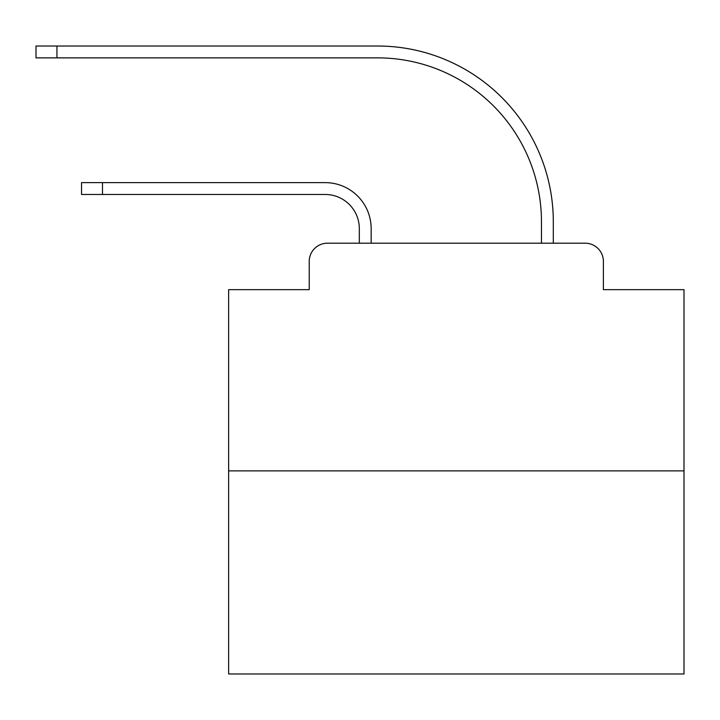 <?xml version="1.0" encoding="UTF-8"?>
<svg xmlns="http://www.w3.org/2000/svg" width="720" height="720" viewBox="0 0 720 720"><rect width="100%" height="100%" fill="white"/><g stroke="black" fill="none" stroke-linecap="round" stroke-linejoin="round"><path stroke-width="1.08" d="M309.222 261.414L309.222 289.647L309.222 261.414A18.216 18.216 0 0 1 327.438 243.198L359.316 243.198L359.316 228.627A34.155 34.155 0 0 0 325.161 194.472A34.155 34.155 0 0 1 359.316 228.627A34.155 34.155 0 0 0 325.161 194.472A34.155 34.155 0 0 1 359.316 228.627A34.155 34.155 0 0 0 325.161 194.472A34.155 34.155 0 0 1 359.316 228.627A34.155 34.155 0 0 0 325.161 194.472A34.155 34.155 0 0 1 359.316 228.627A34.155 34.155 0 0 0 325.161 194.472A34.155 34.155 0 0 1 359.316 228.627A34.155 34.155 0 0 0 325.161 194.472A34.155 34.155 0 0 1 359.316 228.627A34.155 34.155 0 0 0 325.161 194.472A34.155 34.155 0 0 1 359.316 228.627A34.155 34.155 0 0 0 325.161 194.472A34.155 34.155 0 0 1 359.316 228.627A34.155 34.155 0 0 0 325.161 194.472A34.155 34.155 0 0 1 359.316 228.627A34.155 34.155 0 0 0 325.161 194.472A34.155 34.155 0 0 1 359.316 228.627A34.155 34.155 0 0 0 325.161 194.472A34.155 34.155 0 0 1 359.316 228.627A34.155 34.155 0 0 0 325.161 194.472A34.155 34.155 0 0 1 359.316 228.627A34.155 34.155 0 0 0 325.161 194.472A34.155 34.155 0 0 1 359.316 228.627A34.155 34.155 0 0 0 325.161 194.472A34.155 34.155 0 0 1 359.316 228.627A34.155 34.155 0 0 0 325.161 194.472A34.155 34.155 0 0 1 359.316 228.627A34.155 34.155 0 0 0 325.161 194.472A34.155 34.155 0 0 1 359.316 228.627A34.155 34.155 0 0 0 325.161 194.472A34.155 34.155 0 0 1 359.316 228.627A34.155 34.155 0 0 0 325.161 194.472A34.155 34.155 0 0 1 359.316 228.627M684 470.88L228.627 470.88L228.627 673.983L684 673.983L684 289.647L603.396 289.647L603.396 261.414A18.216 18.216 0 0 0 585.18 243.198L327.438 243.198M228.627 470.88L228.627 289.647L309.222 289.647M371.16 243.198L371.16 228.627L371.16 243.198L371.16 228.627L371.16 243.198L371.16 228.627L371.16 243.198L371.16 228.627L371.16 243.198L371.16 228.627L371.16 243.198L371.16 228.627L371.16 243.198L371.16 228.627L371.16 243.198L371.16 228.627L371.16 243.198L371.16 228.627L371.16 243.198L371.16 228.627L371.16 243.198L371.16 228.627L371.16 243.198L371.16 228.627L371.16 243.198L371.16 228.627L371.16 243.198L371.16 228.627L371.16 243.198L371.16 228.627L371.16 243.198L371.16 228.627L371.16 243.198L371.16 228.627L371.16 243.198L371.16 228.627L371.16 243.198L385.272 243.198M527.355 243.198L541.467 243.198L541.467 221.796A163.935 163.935 0 0 0 377.532 57.861A163.935 163.935 0 0 1 541.467 221.796A163.935 163.935 0 0 0 377.532 57.861A163.935 163.935 0 0 1 541.467 221.796A163.935 163.935 0 0 0 377.532 57.861A163.935 163.935 0 0 1 541.467 221.796A163.935 163.935 0 0 0 377.532 57.861A163.935 163.935 0 0 1 541.467 221.796A163.935 163.935 0 0 0 377.532 57.861A163.935 163.935 0 0 1 541.467 221.796A163.935 163.935 0 0 0 377.532 57.861A163.935 163.935 0 0 1 541.467 221.796A163.935 163.935 0 0 0 377.532 57.861A163.935 163.935 0 0 1 541.467 221.796A163.935 163.935 0 0 0 377.532 57.861A163.935 163.935 0 0 1 541.467 221.796A163.935 163.935 0 0 0 377.532 57.861A163.935 163.935 0 0 1 541.467 221.796A163.935 163.935 0 0 0 377.532 57.861A163.935 163.935 0 0 1 541.467 221.796A163.935 163.935 0 0 0 377.532 57.861A163.935 163.935 0 0 1 541.467 221.796A163.935 163.935 0 0 0 377.532 57.861A163.935 163.935 0 0 1 541.467 221.796A163.935 163.935 0 0 0 377.532 57.861A163.935 163.935 0 0 1 541.467 221.796A163.935 163.935 0 0 0 377.532 57.861A163.935 163.935 0 0 1 541.467 221.796A163.935 163.935 0 0 0 377.532 57.861A163.935 163.935 0 0 1 541.467 221.796A163.935 163.935 0 0 0 377.532 57.861A163.935 163.935 0 0 1 541.467 221.796A163.935 163.935 0 0 0 377.532 57.861A163.935 163.935 0 0 1 541.467 221.796A163.935 163.935 0 0 0 377.532 57.861A163.935 163.935 0 0 1 541.467 221.796M553.311 243.198L553.311 221.796L553.311 243.198L553.311 221.796L553.311 243.198L553.311 221.796L553.311 243.198L553.311 221.796L553.311 243.198L553.311 221.796L553.311 243.198L553.311 221.796L553.311 243.198L553.311 221.796L553.311 243.198L553.311 221.796L553.311 243.198L553.311 221.796L553.311 243.198L553.311 221.796L553.311 243.198L553.311 221.796L553.311 243.198L553.311 221.796L553.311 243.198L553.311 221.796L553.311 243.198L553.311 221.796L553.311 243.198L553.311 221.796L553.311 243.198L553.311 221.796L553.311 243.198L553.311 221.796L553.311 243.198L553.311 221.796L553.311 243.198L585.18 243.198M603.396 289.647L603.396 261.414M81.54 182.628L102.483 182.628L102.483 194.472L81.54 194.472L81.54 182.628M102.483 194.472L325.161 194.472M371.16 228.627A45.99 45.99 0 0 0 325.161 182.628L102.483 182.628M36 46.017L56.943 46.017L56.943 57.861L36 57.861L36 46.017M553.311 221.796A175.779 175.779 0 0 0 377.532 46.017L56.943 46.017M56.943 57.861L377.532 57.861"/></g></svg>
